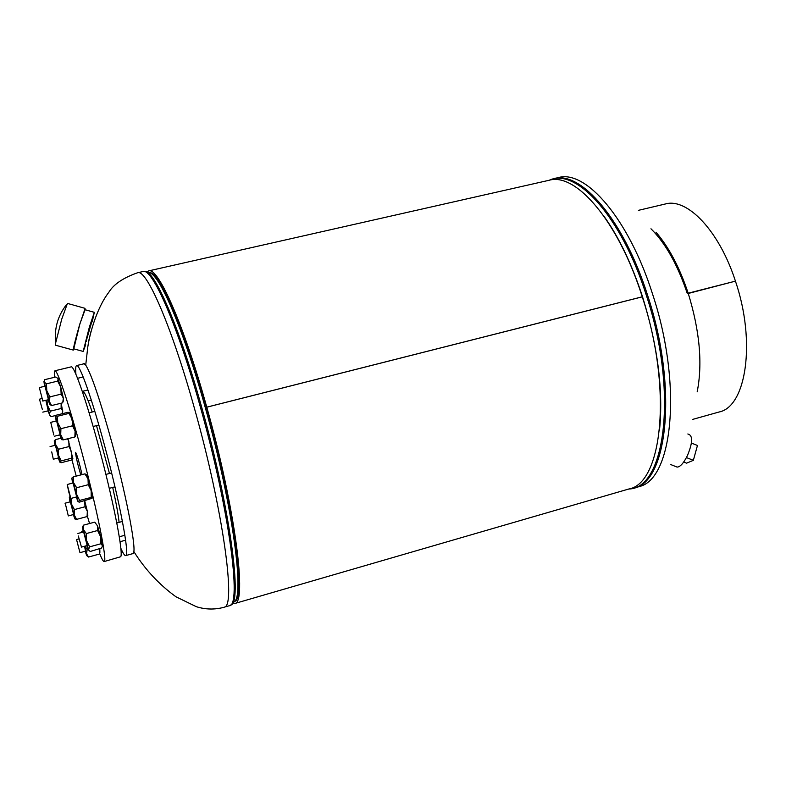 <?xml version="1.0" encoding="UTF-8"?>
<svg xmlns="http://www.w3.org/2000/svg" width="786" height="786" viewBox="0 0 786 786"><rect width="100%" height="100%" fill="white"/><g stroke="black" fill="none" stroke-linecap="round" stroke-linejoin="round"><path stroke-width="1.18" d="M206.561 407.57L206.531 407.58C184.052 326.485 158.713 269.578 149.34 272.909C158.713 269.578 184.052 326.485 206.531 407.58L206.777 407.197C235.289 508.1 247.433 604.532 234.493 603.579L232.322 603.452M642.182 296.862L206.777 407.197M206.541 407.61C234.434 506.361 246.568 601.251 234.169 601.477C246.578 601.251 234.434 506.341 206.531 407.58L206.767 407.168C183.777 324.235 157.917 266.562 148.613 270.905L549.1 180.279C575.892 172.232 618.454 221.2 642.26 296.803L206.767 407.168M146.766 272.074L148.613 270.905M642.26 296.833C672.639 388.51 662.48 483.41 628.8 489.01L234.493 603.579M132.205 553.806L133.345 553.599L133.875 551.605C135.32 542.428 125.446 492.488 112.133 443.451C100.353 400.683 91.549 374.558 85.723 365.097L83.729 363.496L83.198 363.977M91.019 331.358L88.445 341.969M85.212 344.926L84.898 345.378C84.466 344.956 90.93 321.759 92.316 318.762L91.815 322.289C91.608 320.816 86.421 339.188 86.342 341.389M86.234 340.888L91.451 322.908M687.848 433.98L689.293 434.56C692.928 436.869 692.27 443.962 687.308 455.831C683.545 463.268 680.136 467.012 677.1 467.08L676.235 466.746M691.395 443.049L697.457 445.475L693.35 460.331L686.61 463.16L683.712 462.011M693.35 460.331L686.433 457.57M85.792 344.013L83.817 349.19L89.28 327.723L93.672 314.567L92.129 321.749M85.605 344.975L83.178 351.43L89.349 327.182L94.31 312.327L92.424 320.973M85.075 308.348L67.449 303.406L61.73 319.165L55.668 342.863L55.629 345.231M85.084 309.733L79.759 324.186C75.643 338.54 73.491 347.176 73.294 350.094L74.022 348.905M94.212 312.297L84.721 309.635L79.73 324.5L73.776 348.837M120.897 548.422C123.107 553.403 124.709 555.79 125.691 555.604C130.073 556.606 119.855 501.959 104.528 445.446C91.972 398.581 79.573 363.731 76.625 365.559C75.672 365.863 75.436 368.732 75.908 374.156M82.049 474.606C79.268 462.512 77.126 455.094 75.613 452.333L75.544 452.5C75.918 456.735 77.667 464.212 80.771 474.94M99.586 553.393C101.807 558.964 103.339 561.685 104.184 561.548L104.509 561.214C106.631 557.893 97.562 512.413 84.21 461.225C70.887 410.007 57.535 369.341 54.932 370.766L54.313 372.849L54.539 377.29M71.978 459.751L76.213 476.12M87.393 516.284L89.565 523.525M104.184 561.548L120.72 556.734C123.353 553.285 114.766 507.815 101.433 456.794C88.13 405.743 74.326 365.313 71.221 366.856L54.932 370.766M119.089 522.346C118.342 514.84 116.21 503.197 112.703 487.428M109.451 473.477L96.511 425.629M92.198 412.031C87.668 398.63 84.692 391.988 83.257 392.116L82.628 392.263M68.883 492.39L70.819 498.462L67.203 484.5L68.883 492.39M76.655 496.84L73.088 483.017M84.917 473.86L88.012 478.89L86.155 474.449L84.917 473.86L73.363 476.866L73.56 482.653L76.645 487.733L76.704 494.482L79.632 500.456L91.196 497.4L91.156 490.68L88.258 484.697L76.645 487.733M76.232 497.027L78.04 501.684L79.307 502.156L92.06 498.314L91.156 490.68L88.012 478.89L88.258 484.697M92.384 497.941L91.196 497.4M72.626 483.085L71.801 478.193L73.56 482.653L78.05 501.655L79.632 500.456M71.821 478.104L73.363 476.866M735.382 281.162L735.441 281.133C719.2 230.72 687.2 197.6 665.369 203.977L638.409 210.343M692.397 419.478L719.072 412.002C746.189 406.863 756.211 341.802 735.441 281.152L688.182 293.198C699.727 330.729 702.733 363.604 697.192 391.811M687.357 293.709L735.441 281.133M650.965 228.775C665.536 243.228 677.67 264.872 687.357 293.689L688.182 293.178C679.605 267.446 668.876 247.128 655.996 232.234M78.315 535.973L81.469 547.095L78.315 535.973M76.556 539.599L79.985 552.666L76.556 539.599M65.552 504.563L68.313 515.921L65.552 504.563M51.719 451.911L53.31 459.221L51.719 451.911M42.316 409.319L39.467 399.19L42.316 409.319M42.798 400.939L39.329 387.586L42.798 400.939M53.782 434.972L50.746 422.357L53.782 434.972M87.158 545.464L83.65 531.994M97.592 530.521L100.637 536.769L97.552 525.932L94.752 522.13L97.552 525.932L97.592 530.521L86.293 533.576L86.558 540.591L89.624 546.85L88.494 549.561L90.144 551.497L101.649 548.009L102.504 545.73L100.903 543.765L89.624 546.85M102.435 546.467L100.637 536.769L100.903 543.765M82.481 527.16L83.522 525.146L83.513 529.725L86.293 533.576M94.752 522.13L83.522 525.146M86.765 545.651L88.523 550.161L86.558 540.591L82.54 527.229L83.208 532.034M87.993 549.385L87.167 549.611L86.519 553.708L88.543 557.038L86.765 555.643M99.675 548.893L99.331 554.071L88.543 557.038M83.021 531.139L81.764 531.483L81.38 532.535M85.055 546.113L87.167 549.611M85.497 551.143L84.574 546.25M85.094 551.271L86.765 555.623L84.8 546.182M99.802 548.854L99.881 552.42M73.638 514.437L70.376 501.861M87.079 516.569L87.826 515.38L87.334 511.332L84.692 500.731L84.996 506.764L87.334 511.332L87.079 516.569L76.576 519.379L74.827 518.917M70.013 496.369L69.335 497.42L70.524 497.892M71.143 498.373L71.506 504.101L74.434 509.564L74.208 514.83L76.576 519.379M84.996 506.764L74.434 509.564M73.285 514.594L74.886 518.829L71.506 504.101L69.335 497.42L69.993 501.9M58.626 457.806L55.403 445.289M67.557 438.794L68.834 441.418L69.011 446.566L71.664 452.058L71.732 458.189L72.902 458.798L71.497 460.065L61.082 462.738L59.864 462.168L58.547 455.399L61.229 460.881L59.864 462.168M60.807 438.283L55.59 439.6L54.273 440.818M55.59 439.6L55.727 444.738L58.469 449.248L58.547 455.399L55.727 444.738L54.244 440.946L55.02 445.318M69.011 446.566L58.469 449.248M71.732 458.189L61.229 460.881M58.272 457.953L59.854 462.168M67.94 438.696L72.872 458.886M48.231 410.734L45.863 400.3M46.983 400.025L47.406 405.124L50.343 411.166L49.41 414.232L50.058 415.627L51.139 416.629L55.924 415.44M61.141 403.208L61.121 408.504L50.343 411.166M61.121 408.504L62.801 410.921L61.956 413.78M47.867 410.882L49.41 414.232L46.119 400.241M61.2 403.189L62.742 411.972M48.427 399.602L45.018 386.28M55.855 376.975L44.714 379.658L44.203 382.075L46.453 383.833L57.683 381.112L58.135 378.705L55.855 376.975M57.683 381.112L60.797 387.282L61.151 394.13L49.921 396.871L46.796 390.691L46.453 383.833M49.921 396.871L49.371 401.567L51.591 405.556L49.724 404.338M61.151 394.13L63.322 398.148L62.733 402.815L51.591 405.556M48.034 399.769L49.744 404.25L46.796 390.691L43.947 381.564L44.596 386.309M63.312 401.253L63.322 398.148L60.797 387.282L57.751 378.135M60.139 434.707L56.612 420.972M68.972 413.397L69.816 412.503L67.832 412.326L56.386 415.165L55.472 416.069L57.417 416.266L57.742 422.819L60.925 428.684L72.508 425.786L72.165 419.223L68.972 413.397L57.417 416.266M72.508 425.786L75.112 431.023L74.857 436.957L63.342 439.865L60.709 434.648L60.925 428.684M63.342 439.865L61.416 439.61M74.857 436.957L75.672 435.955L75.112 431.023L69.816 412.503M59.726 434.894L61.514 439.492L57.742 422.819L55.511 416.108L56.16 421.001M224.354 607.146L229.247 605.76C241.921 606.831 229.394 509.996 200.794 408.573C177.734 325.227 152.042 267.23 142.964 271.543L137.599 272.752C146.422 268.498 171.869 326.612 194.918 410.066C223.086 510.232 236.124 606.438 224.354 607.146M148.014 272.86C157.259 269.018 182.716 326.121 205.352 407.826C233.442 507.275 245.605 602.577 233.029 602.155M144.378 271.563C153.653 268.134 179.159 325.905 201.982 408.327C230.298 508.738 242.845 605.024 230.475 605.053M553.747 178.628C580.815 170.513 623.711 219.54 647.615 295.349C678.131 387.272 667.697 482.516 633.663 488.214L639.352 486.534C672.796 479.106 682.68 384.668 652.567 294.092C628.662 218.37 585.599 169.432 558.335 177.597L548.471 180.426M659.474 430.492C663.482 391.064 657.862 346.567 642.604 296.99C632.013 264.558 619.23 237.765 604.267 216.641M628.918 488.98C665.31 488.764 678.269 391.418 646.456 295.693C621.461 216.278 576.03 167.28 549.217 180.259M133.875 551.605C145.135 569.536 159.155 584.587 175.936 596.761L196.304 606.684C205.46 609.572 214.676 609.779 223.961 607.293M137.599 272.752C123.156 277.841 113.557 284.365 108.802 292.313C96.491 308.289 89.506 334.679 87.767 347.186L85.723 365.097M633.663 488.214L628.181 489.197M638.193 486.898L640.452 486.19M670.733 464.555L677.1 467.08M73.658 348.807L83.178 351.43M55.472 345.192L73.294 350.094M66.712 304.339C57.83 315.648 54.146 328.489 55.668 342.863M125.691 555.604L133.424 553.462M76.625 365.559L84.426 363.682M70.819 498.462L76.723 496.899M109.264 488.332L114.962 486.829M67.203 484.5L73.118 482.958M105.904 474.4L111.612 472.917M71.968 478.163L72.184 477.672M81.469 547.095L87.226 545.523M119.305 536.779L124.876 535.256M77.922 533.468L83.68 531.906M116.809 522.965L122.429 521.442M79.985 552.666L85.527 551.153M120.071 541.701L125.603 540.188M76.576 539.569L79.003 538.911M65.012 503.217L70.396 501.792M68.313 515.921L73.688 514.486M50.058 446.586L55.423 445.22M53.31 459.221L58.675 457.845M39.467 399.19L41.884 398.59M42.788 412.139L48.29 410.783M88.219 400.919L91.314 400.153M39.329 387.586L45.057 386.201M77.608 378.302L83.178 376.956M42.768 401.057L48.486 399.661M82.324 391.369L87.953 389.984M54.313 436.25L60.208 434.766M93.151 426.474L98.849 425.039M50.746 422.357L56.651 420.883M89.132 412.788L94.811 411.373M82.54 527.229L83.336 525.412M86.765 555.623L88.199 556.694M54.372 440.867L54.588 440.376M49.489 415.195L50.058 415.627M49.744 404.25L51.228 405.389"/></g></svg>
